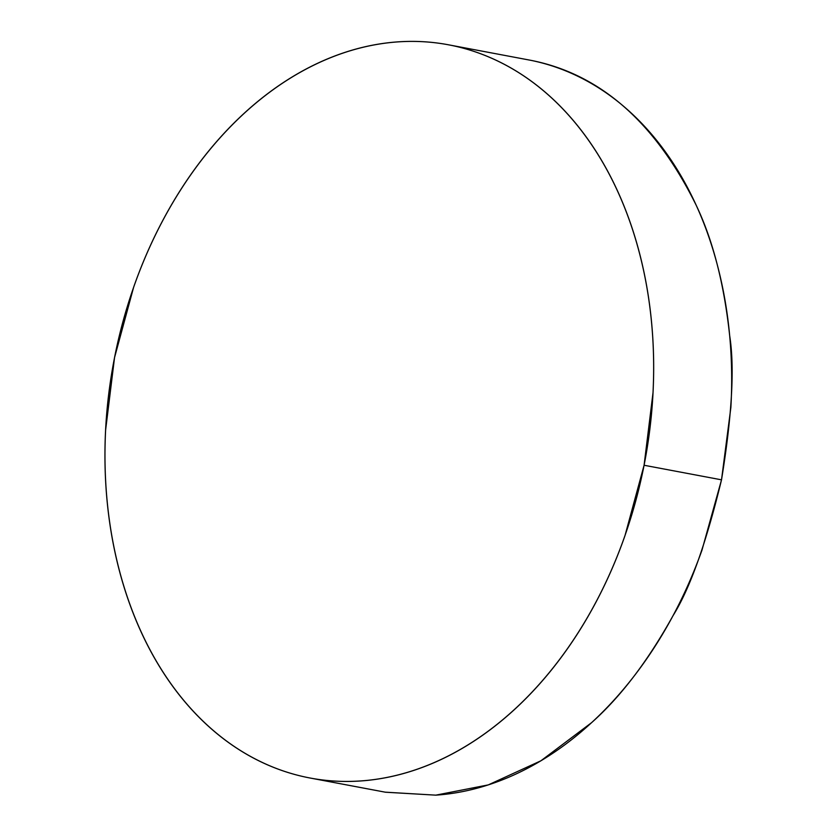 <?xml version="1.0" encoding="UTF-8"?>
<svg xmlns="http://www.w3.org/2000/svg" width="837" height="837" viewBox="0 0 837 837"><rect width="100%" height="100%" fill="white"/><g stroke="black" fill="none" stroke-linecap="round" stroke-linejoin="round"><path stroke-width="1.26" d="M530.773 60.316L448.36 44.779A373.082 270.173 100.7 0 1 644.082 465.257L721.515 479.831C731.998 415.466 734.719 367.453 729.686 335.794C724.141 284.036 713.019 240.596 696.311 205.494C655.245 122.296 600.066 73.897 530.773 60.316C548.162 63.853 564.902 69.691 581.004 77.851C597.105 86.002 612.265 96.297 626.463 108.758C640.661 121.208 653.645 135.573 665.394 151.853C677.154 168.132 687.459 186.013 696.311 205.494C705.172 224.965 712.402 245.67 718.02 267.599C723.639 289.529 727.531 312.264 729.686 335.794C731.852 359.335 732.249 383.22 730.868 407.462L721.515 479.831L644.082 465.257A373.082 270.173 100.7 0 1 310.265 778.054A373.082 270.173 100.7 0 1 114.543 357.577A373.082 270.173 100.7 0 1 448.36 44.779M673.032 615.676C689.981 588.495 706.135 543.213 721.515 479.831L701.981 550.139C693.821 573 684.174 594.845 673.032 615.676C647.796 661.178 620.656 696.834 591.613 722.634C607.348 708.165 622.058 691.917 635.764 673.921C649.46 655.915 661.889 636.507 673.032 615.676M310.265 778.054L385.491 792.221L435.795 795.15L488.253 784.907L540.922 760.781L591.613 722.634C575.887 737.115 559.44 749.554 542.292 759.954C525.134 770.354 507.599 778.515 489.676 784.436C471.754 790.358 453.79 793.936 435.795 795.15L385.25 792.168M114.543 357.577L105.619 430.03C104.384 454.292 104.918 478.209 107.209 501.771C109.511 525.333 113.529 548.089 119.262 570.039C125.006 591.989 132.351 612.715 141.307 632.207C150.262 651.709 160.662 669.6 172.495 685.901C184.328 702.191 197.375 716.566 211.635 729.037C225.896 741.498 241.087 751.814 257.221 759.965C273.343 768.125 290.104 773.974 307.493 777.51C324.882 781.047 342.553 782.197 360.527 780.973C378.502 779.749 396.414 776.171 414.284 770.239C432.154 764.307 449.615 756.135 466.69 745.725C483.765 735.304 500.118 722.844 515.749 708.353C531.38 693.852 545.986 677.593 559.566 659.566C573.146 641.55 585.44 622.111 596.446 601.248C607.453 580.397 616.974 558.53 624.988 535.638L644.082 465.257L653.006 392.794C654.241 368.531 653.718 344.614 651.416 321.052C649.125 297.491 645.107 274.735 639.363 252.784C633.63 230.834 626.285 210.108 617.329 190.616C608.363 171.114 597.974 153.223 586.13 136.933C574.297 120.633 561.25 106.257 547 93.786C532.74 81.325 517.548 71.009 501.415 62.859C485.282 54.698 468.521 48.849 451.143 45.324C433.754 41.787 416.073 40.626 398.109 41.85C380.134 43.074 362.212 46.652 344.352 52.585C326.482 58.517 309.01 66.688 291.935 77.109C274.86 87.519 258.507 99.98 242.887 114.47C227.256 128.971 212.65 145.23 199.07 163.257C185.49 181.284 173.196 200.723 162.19 221.575C151.173 242.427 141.662 264.304 133.648 287.185L114.543 357.577"/></g></svg>
